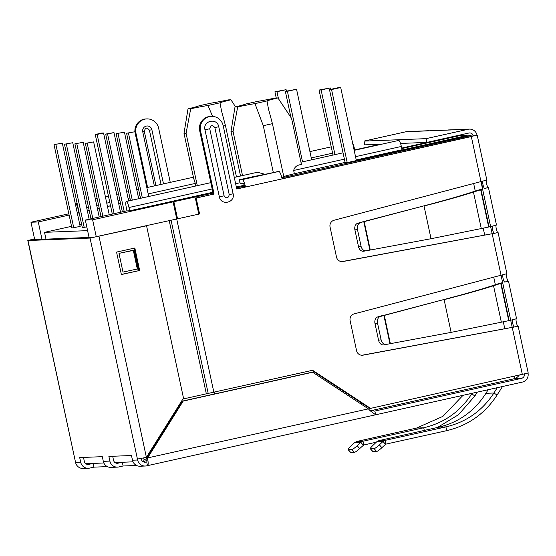 <?xml version="1.0" encoding="UTF-8"?>
<svg xmlns="http://www.w3.org/2000/svg" width="556" height="556" viewBox="0 0 556 556"><rect width="100%" height="100%" fill="white"/><g stroke="black" fill="none" stroke-linecap="round" stroke-linejoin="round"><path stroke-width="0.83" d="M400.522 143.441L426.855 142.399L468.91 133.023A3.836 3.746 -92.3 0 1 473.371 135.956L477.027 135.143A7.666 7.485 87.7 0 0 469.41 129.11L448.65 129.93A7.666 7.485 87.7 0 0 447.351 130.104L426.799 130.91A7.666 7.485 -92.3 0 1 429.413 130.806M428.099 130.743L407.339 131.564A7.666 7.485 87.7 0 0 406.04 131.73L363.985 141.106L426.056 138.653L426.855 142.399M363.985 141.106L364.785 144.852L381.84 144.178M426.056 138.653L468.11 129.284A7.666 7.485 87.7 0 1 469.41 129.11M481.343 181.854L481.962 184.724A3.836 0.813 77.4 0 1 482.274 187.699M486.403 180.415A3.836 0.813 -102.6 0 0 486.827 184.634A3.836 0.813 -102.6 0 0 488.272 187.58L484.617 188.394A3.836 0.813 77.4 0 1 483.247 185.732A3.836 0.813 77.4 0 1 482.691 181.506M496.077 225.243A3.836 0.813 -102.6 0 0 496.425 229.419A3.836 0.813 -102.6 0 0 497.905 232.526L495.125 233.145M506.474 274.052A3.836 0.813 -102.6 0 0 506.898 278.271A3.836 0.813 -102.6 0 0 508.344 281.218L504.688 282.031A3.836 0.813 77.4 0 1 503.319 279.369A3.836 0.813 77.4 0 1 502.763 275.15M516.156 318.88A3.836 0.813 -102.6 0 0 516.496 323.057A3.836 0.813 -102.6 0 0 517.983 326.163L515.197 326.782M472.093 393.3L471.731 393.877C460.153 411.635 444.147 422.935 423.714 427.779L424.284 430.427M477.291 392.14L474.88 395.948L458.533 414.7L437.433 427.481M463.016 395.323L442.882 416.368L416.534 428.064L356.716 441.485L354.603 442.611L360.802 442.367L362.95 441.242L423.714 427.779L416.534 428.064M376.301 442.208L363.756 444.988L362.95 441.242L356.716 441.485M359.697 448.56L357.174 445.724A5.748 0.792 138.3 0 1 351.913 449.519L348.251 449.665A5.748 0.792 138.3 0 1 348.105 449.623L350.627 452.459A5.748 0.792 138.3 0 0 350.773 452.501L354.443 452.355A5.748 0.792 138.3 0 0 359.697 448.56L363.756 444.988M363.325 445.203L360.802 442.367L357.174 445.724M348.105 449.623A5.748 0.792 138.3 0 1 351.038 445.961L354.603 442.611M502.478 386.524L497.078 395.073C484.936 413.713 468.145 425.569 446.711 430.65L445.912 426.904L438.733 427.189L378.914 440.609L385.148 440.359L383.001 441.492L385.523 444.327L385.954 444.105L385.148 440.359L445.912 426.904C466.317 422.073 482.323 410.773 493.923 393.002L497.286 387.685M488.154 389.721L485.923 393.321L493.923 393.002L497.078 395.073M438.733 427.189C458.818 422.372 474.553 411.086 485.923 393.321M385.954 444.105L446.711 430.65M372.972 451.625L370.449 448.789A5.748 0.792 138.3 0 1 370.296 448.741L372.819 451.583A5.748 0.792 -41.7 0 0 372.972 451.625L376.634 451.479A5.748 0.792 -41.7 0 0 381.896 447.684L385.523 444.327M378.914 440.609L376.801 441.735L383.001 441.492L379.366 444.842A5.748 0.792 138.3 0 1 374.112 448.643L376.634 451.479M370.296 448.741A5.748 0.792 138.3 0 1 373.236 445.085L376.801 441.735M370.449 448.789L374.112 448.643M510.707 320.242L501.352 322.195L493.533 285.735L502.673 282.782L510.707 320.242L516.559 318.699L508.525 281.239M508.191 320.638L509.108 320.534L501.102 283.192L500.275 283.226L497.585 283.991L500.747 283.393L508.712 320.52M501.853 282.816L500.275 283.226M451.118 332.37L386.323 344.414A5.748 4.253 -99.7 0 1 386.212 344.435A5.748 4.253 -99.7 0 1 381.103 339.799L377.524 323.092A5.748 4.253 -99.7 0 1 380.332 316.475L443.285 299.691C463.37 294.437 479.07 289.989 490.371 286.34L493.533 285.735C481.698 289.537 465.219 294.18 444.105 299.656L451.118 332.37L501.352 322.195M490.371 286.34L497.585 283.991M389.631 343.726L390.361 343.65L384.279 315.252L443.285 299.691M383.452 315.287L381.34 315.864L383.883 315.426L389.937 343.664M380.332 316.475L377.788 316.906L381.34 315.864M377.788 316.906A5.748 4.253 80.3 0 0 374.987 323.529L377.524 323.092M381.103 339.799L378.567 340.237L374.987 323.529M378.567 340.237A5.748 4.253 80.3 0 0 383.675 344.866A5.748 4.253 80.3 0 0 383.779 344.852L386.107 344.449M490.628 226.598L481.281 228.558L473.462 192.098L482.601 189.144L490.628 226.598L496.48 225.055L488.453 187.601M488.112 227.001L489.03 226.897L481.023 189.554L480.203 189.589L477.507 190.354L480.676 189.756L488.634 226.883M481.781 189.179L480.203 189.589M431.039 238.726L366.244 250.777A5.748 4.253 -99.7 0 1 366.14 250.798A5.748 4.253 -99.7 0 1 361.032 246.162L357.452 229.454A5.748 4.253 -99.7 0 1 360.253 222.838L363.381 221.642L423.206 206.054C443.299 200.799 458.992 196.351 470.293 192.696L473.462 192.098C461.619 195.9 445.141 200.535 424.026 206.019L431.039 238.726L481.281 228.558M470.293 192.696L477.507 190.354M369.559 250.089L370.282 250.012L364.201 221.615L423.206 206.054M363.381 221.642L361.268 222.226L363.812 221.788L369.865 250.026M360.253 222.838L357.716 223.269L361.268 222.226M357.716 223.269A5.748 4.253 80.3 0 0 354.909 229.892L357.452 229.454M361.032 246.162L358.495 246.6L354.909 229.892M358.495 246.6A5.748 4.253 80.3 0 0 363.596 251.229A5.748 4.253 80.3 0 0 363.707 251.208L366.029 250.812M524.412 374.077A3.836 3.746 -92.3 0 1 521.507 378.358L374.862 411.044L375.661 414.79L522.306 382.104A7.666 7.485 87.7 0 0 528.04 373.104M494.187 233.332A3.836 0.813 77.4 0 1 492.783 230.295A3.836 0.813 77.4 0 1 492.373 226.202M514.265 326.97A3.836 0.813 77.4 0 1 512.854 323.933A3.836 0.813 77.4 0 1 512.451 319.839M93.047 463.419L88.814 464.364A3.836 3.746 -92.3 0 1 84.352 461.431L83.49 457.414M115.655 462.522L115.113 462.648M122.237 462.265L117.997 463.211A3.836 3.746 -92.3 0 1 113.542 460.278L112.68 456.261M143.309 461.417L144.921 461.355L143.177 461.744M375.661 414.79L370.226 410.821L368.385 408.868L312.639 372.235L311.812 372.27L182.354 401.119L146.68 458.13A3.836 0.813 77.4 0 1 146.694 461.904A3.836 0.813 77.4 0 1 146.659 461.911L145.748 462.112A3.836 3.746 -92.3 0 1 141.287 459.18L141.134 458.464M374.57 411.113L370.108 410.147M312.639 372.235L183.174 401.091L147.5 458.095A7.666 1.619 77.4 0 1 147.528 465.643A7.666 1.619 77.4 0 1 147.465 465.657L146.721 461.897M146.68 458.13L368.385 408.868M183.174 401.091L182.354 401.119M136.54 465.462L123.112 465.991L122.313 462.258M107.357 466.616L93.929 467.144L93.13 463.412M514.321 326.977L363.075 355.159A5.748 5.616 -92.3 0 1 356.577 350.725L350.127 320.652A5.748 5.616 -92.3 0 1 354.221 313.855L506.738 273.726M494.249 233.339L343.003 261.522A5.748 5.616 -92.3 0 1 336.505 257.087L330.055 227.008A5.748 5.616 -92.3 0 1 334.142 220.218L486.667 180.088M502.631 282.636L492.178 233.819L498.079 232.512L506.926 273.788M147.583 187.421L135.977 133.301A11.885 11.606 -92.3 0 1 146.847 118.901A11.885 11.606 -92.3 0 1 158.655 128.248L170.254 182.368M134.983 132.321A11.885 11.606 -92.3 0 1 146.026 118.928L146.847 118.901M163.492 183.876L151.885 129.756A4.789 4.677 87.7 0 0 147.125 125.983A4.789 4.677 87.7 0 0 142.746 131.793L154.346 185.912M161.045 184.425L149.425 130.222C146.992 127.213 145.283 127.595 144.303 131.362L155.923 185.565M522.348 374.549L512.25 327.456L518.15 326.15L528.2 373.007L370.581 408.375L369.761 408.41L311.951 370.428M477.027 135.143L282.107 178.886A7.666 1.619 -102.6 0 0 278.855 171.463L278.209 171.491A30.663 1.154 167.9 0 1 254.036 176.467L239.407 179.727L240.213 183.473L243.09 183.362A3.836 0.813 77.4 0 1 244.716 187.073L236.731 188.852M341.801 261.612A5.748 5.616 87.7 0 0 342.176 261.556L491.358 233.854M471.203 136.039L473.462 135.97L470.536 136.741L282.073 178.747M278.855 171.463L242.284 179.616L239.407 179.727M242.284 179.616A7.666 1.619 77.4 0 1 245.537 187.038L244.716 187.073M282.107 178.886L236.759 188.998L223.192 125.698A11.885 11.606 87.7 0 0 209.362 116.614A11.885 11.606 87.7 0 0 200.514 130.75L214.088 194.051L195.344 198.075L196.164 198.047L199.576 213.963L98.905 236.098L199.576 213.963M211.384 116.35L210.564 116.385A11.885 11.606 87.7 0 0 199.694 130.785L213.261 194.086M214.088 194.051L196.164 198.047M361.88 355.249A5.748 5.616 87.7 0 0 362.255 355.194L511.43 327.491M198.756 213.997L195.344 198.075M127.63 251.43L134.121 250.096L138.138 268.826L122.994 272.086L118.984 253.362L133.322 250.415L137.339 269.139M134.121 250.096L133.322 250.415M133.53 250.221L118.984 253.362M182.882 399.041L206.332 393.822L169.198 220.586L206.332 393.822L312.597 370.282L370.581 408.375M233.117 193.731C235.369 202.794 220.996 205.998 219.335 196.803L204.962 129.756C202.711 120.701 217.083 117.497 218.744 126.685L233.117 193.731L229.239 194.683C228.259 198.45 226.549 198.833 224.117 195.823L209.744 128.777C210.724 125.003 212.434 124.627 214.866 127.637L229.239 194.683M147.465 465.657L146.548 465.858A7.666 7.485 -92.3 0 1 137.631 460L137.429 459.061L146.388 457.366L183.487 398.075L146.555 225.785L90.051 238.072L27.981 240.526L34.521 238.767M123.112 465.991L118.803 466.957A7.666 7.485 -92.3 0 1 109.879 461.091L108.879 456.413L131.487 455.517L132.488 460.201A7.666 7.485 87.7 0 0 140.105 466.234L145.248 466.025M93.929 467.144L89.62 468.103A7.666 7.485 -92.3 0 1 80.696 462.244L79.696 457.567L102.304 456.671L103.305 461.355A7.666 7.485 87.7 0 0 110.922 467.381L117.497 467.123M88.314 468.277L83.178 468.479A7.666 7.485 -92.3 0 1 75.56 462.446L80.696 462.244M27.981 240.526L75.56 462.446M146.555 225.785L93.707 237.259L31.636 239.712L34.548 238.913M75.359 461.515L27.8 240.505M116.558 252.09L134.844 248.018L139.66 270.487L121.375 274.56L116.558 252.09M121.34 274.421L139.66 270.487M134.017 248.045L138.84 270.522M126.309 207.617A6.227 1.314 77.4 0 1 126.288 201.487A6.227 1.314 77.4 0 1 126.344 201.48A6.227 1.314 77.4 0 1 128.985 207.513L129.687 210.793L127.011 210.898L126.309 207.617M265.045 174.306L257.421 172.263L234.278 177.42M75.275 203.642A6.227 1.314 77.4 0 1 75.484 203.496A6.227 1.314 77.4 0 1 75.533 203.489A6.227 1.314 77.4 0 1 78.174 209.522L78.876 212.795L77.256 212.865M242.513 175.585L233.047 131.424L237.697 106.898A24.916 0.938 167.9 0 1 254.968 103.631L266.998 100.949A24.916 0.938 167.9 0 1 277.924 97.932L275.22 98.037A24.916 0.938 167.9 0 1 257.956 101.303L245.919 103.986A24.916 0.938 167.9 0 1 234.993 107.002L230.99 131.501L240.54 176.023M236.46 176.933L225.444 125.517L221.483 110.804L220.009 102.804L207.979 105.487L212.58 116.364M281.781 177.503L283.866 177.037L272.426 123.661L268.465 108.948L266.998 100.949M220.009 102.804A24.916 0.938 167.9 0 1 230.942 99.788L228.238 99.892A24.916 0.938 167.9 0 1 210.967 103.159L198.937 105.842A24.916 0.938 167.9 0 1 188.011 108.858L190.715 108.754A24.916 0.938 167.9 0 1 207.979 105.487M143.684 457.949L144.025 459.513A9.584 2.022 77.4 0 1 143.267 461.424A9.584 2.022 77.4 0 1 143.191 461.438L142.732 461.452M133.037 461.834L114.981 462.55M103.854 462.988L85.798 463.704M89.057 237.44L85.339 220.086L92.63 219.801L96.278 236.814M34.694 239.587L30.976 222.233L38.274 221.948L41.992 239.302M146.826 458.888L144.025 459.513M92.63 219.801L173.09 201.87L176.738 218.904M213.907 392.279L214.275 394.009M380.221 144.24L354.714 149.925M68.847 213.796L30.976 222.233M38.274 221.948L69.118 215.075M77.34 213.24L79.167 212.83M87.389 211.002L89.217 210.592M97.432 208.757L99.267 208.354M107.482 206.519L110.547 205.838M118.769 204.003L120.596 203.6M126.99 210.8L85.339 220.086M173.09 201.87L213.052 193.113M236.522 187.879L244.48 186.107M281.85 177.774L463.732 137.235A9.584 0.361 167.9 0 0 471.043 135.31L471.314 136.561M345.158 162.658L346.402 162.797L470.821 135.282A9.584 0.361 167.9 0 1 471.043 135.31M356.278 160.184L467.158 135.428L459.43 135.733L401.8 148.577M401.703 148.098L456.205 135.859M345.109 162.428L294.367 173.736A24.916 0.938 -12.1 0 0 283.768 176.579M244.223 185.259L236.335 187.018M212.872 192.251L129.687 210.793M354.165 150.342L398.659 140.432A6.227 1.314 77.4 0 1 401.349 146.457L402.051 149.731L356.229 159.947M120.576 203.503L118.748 203.913M110.526 205.748L107.461 206.429M99.246 208.257L97.418 208.667M89.196 210.502L87.368 210.905M173.91 201.835L177.531 218.723M214.699 392.098L215.068 393.829M456.719 135.838L456.823 136.31M467.158 135.428L467.262 135.9M367.787 158.064L367.69 157.598M357.028 160.427L356.945 160.031M277.924 97.932L291.559 118.379L301.463 164.59C297.224 164.868 294.624 166.828 293.665 170.456L294.367 173.736M197.297 185.662L186.065 133.28L190.715 108.754M354.77 150.21L354.367 148.313L353.762 148.445M352.629 143.177A6.227 1.314 77.4 0 1 354.367 148.313M195.754 186.003L195.198 183.438L148.188 193.919M233.047 131.424L230.99 131.501M237.697 106.898L234.993 107.002M223.255 126.004L225.444 125.517M188.011 108.858L184.008 133.357L186.065 133.28M184.008 133.357L193.773 178.893A6.227 1.314 77.4 0 1 195.198 183.438M254.968 103.631L263.28 125.698L273.33 172.562M263.28 125.698L272.426 123.661M230.942 99.788L235.563 106.87M71.529 226.327L44.529 232.345L87.598 230.643M44.529 232.345L45.988 239.143M81.579 224.089L79.751 224.492M71.884 227.967L80.168 226.445M82.323 227.557L86.799 226.924M83.191 142.315L74.9 143.816L83.191 142.315L99.204 217M74.9 143.816L90.982 218.828M92.803 218.425L76.791 143.74M122.362 211.836L105.689 134.079L107.579 134.003L124.183 211.433M107.579 134.003L113.98 132.578L105.689 134.079M113.98 132.578L128.644 200.966M112.312 214.074L95.25 134.496L97.14 134.42L114.133 213.671M97.14 134.42L103.541 132.995L101.651 133.065L95.25 134.496M103.541 132.995L120.534 212.246M134.865 131.758L126.573 133.252L134.865 131.758L148.737 196.483M126.573 133.252L140.522 198.318M142.343 197.908L128.464 133.183M72.753 142.725L64.461 144.226L72.753 142.725L89.155 219.238M64.461 144.226L82.337 227.633M84.22 227.494L66.352 144.15M93.63 141.898L85.339 143.399L93.63 141.898L109.247 214.755M85.339 143.399L101.032 216.59M102.853 216.187L87.229 143.33M124.426 132.168L116.134 133.669L124.426 132.168L138.694 198.721M116.134 133.669L130.472 200.556M132.293 200.146L118.025 133.593M62.307 143.135L54.015 144.636L62.307 143.135L80.175 226.487M54.015 144.636L71.898 228.043M73.774 227.911L55.906 144.567M286.423 91.142L286.111 89.676L276.971 91.712L278.486 98.808M276.242 97.995L274.914 91.796L286.111 89.676M290.955 117.497L285.353 91.386L296.55 89.266L287.41 91.302L302.534 161.852M311.68 159.815L296.55 89.266M276.971 91.712L274.914 91.796M285.353 91.386L287.41 91.302M330.577 89.398L330.257 87.931L321.118 89.968L334.976 154.624M332.995 155.061L319.061 90.051L330.257 87.931M345.193 162.845L329.5 89.641L338.646 87.605L340.703 87.521L331.557 89.558L347.222 162.616M356.361 160.58L340.703 87.521M321.118 89.968L319.061 90.051M329.5 89.641L331.557 89.558M406.04 131.73L426.799 130.91M447.351 130.104L468.11 129.284M474.88 395.948L471.731 393.877L469 393.989M350.773 452.501L348.251 449.665M354.443 452.355L351.913 449.519M381.896 447.684L379.366 444.842M508.344 281.218L504.702 282.094M488.272 187.58L484.623 188.456M514.481 378.636L521.507 378.358M87.507 464.413L88.814 464.364M117.997 463.211L116.691 463.259M145.748 462.112L144.435 462.161M86.243 463.989L87.911 463.621M135.198 133.329L135.977 133.301M151.885 129.756L149.425 130.222M142.739 131.758L144.303 131.362M471.356 136.706L482.559 188.998M342.176 261.556L343.003 261.522M200.514 130.75L199.694 130.785M362.255 355.194L363.075 355.159M176.725 219.057L213.858 392.286M218.744 126.685L214.866 127.637M209.744 128.777L204.962 129.756M219.335 196.803L224.117 195.823M171.067 220.232L208.208 393.46M132.488 460.201L137.631 460M103.305 461.355L109.879 461.091M34.618 239.594L34.472 238.927M137.429 459.061L90.051 238.072M146.388 457.366L99.01 236.376M513.466 378.907A9.584 2.022 -102.6 0 0 513.542 378.9A9.584 2.022 -102.6 0 0 514.328 376.336M361.907 403.253L360.364 403.593M504.785 328.728L503.284 321.75M495.347 284.721L493.797 277.472M484.707 235.091L483.213 228.113M475.276 191.076L473.719 183.834M463.94 138.208L463.732 137.235M401.349 146.457L355.527 156.667M344.4 159.148L293.665 170.456M240.06 182.757L235.633 183.744M212.17 188.97L128.985 207.513M332.592 153.164L311.27 157.918M139.973 195.747L138.138 196.157M129.923 197.985L128.089 198.395M119.874 200.23L118.046 200.633M109.824 202.467L106.759 203.148M98.544 204.983L96.709 205.386M88.494 207.221L86.666 207.631M386.212 344.435L383.675 344.866M366.14 250.798L363.596 251.229M147.528 465.643L375.543 414.825M494.972 233.179L493.624 233.444M515.051 326.817L513.702 327.081M486.854 180.151L477.208 135.164M126.288 201.487L210.814 182.646M75.484 203.496L77.089 203.135M85.304 201.307L87.139 200.897M95.354 199.062L97.189 198.659M105.404 196.824L108.469 196.143M116.684 194.308L118.518 193.905M126.733 192.07L128.568 191.66M136.783 189.832L138.611 189.422M146.833 187.587L193.412 177.211M519.151 375.265A9.584 9.584 0 0 1 513.542 378.9L371.22 410.62M147.006 460.597L143.267 461.424M490.614 226.605L492.143 233.715M510.693 320.242L512.215 327.352M300.956 162.206L343.045 152.824M309.914 151.593L331.237 146.84"/></g></svg>
